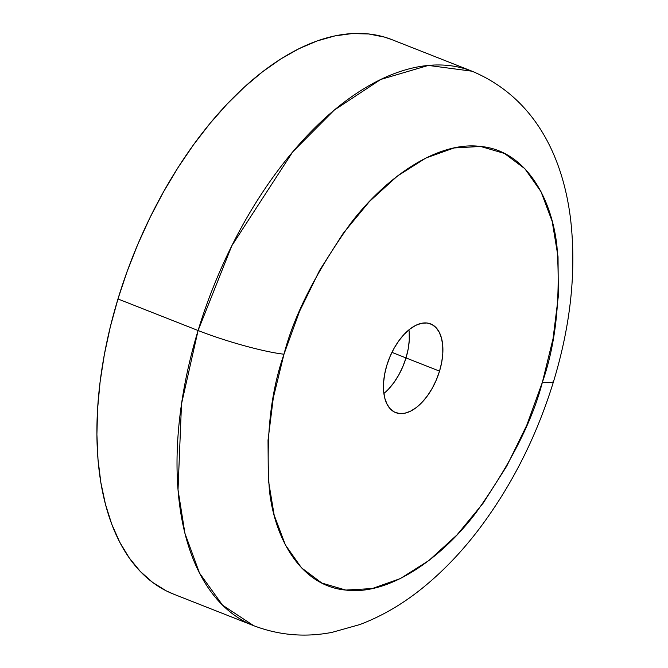 <?xml version="1.0" encoding="UTF-8"?>
<svg xmlns="http://www.w3.org/2000/svg" width="668" height="668" viewBox="0 0 668 668"><rect width="100%" height="100%" fill="white"/><g stroke="black" fill="none" stroke-linecap="round" stroke-linejoin="round"><path stroke-width="1" d="M392.133 39.729L384.451 37.082L368.711 33.968L352.145 33.567L334.91 35.905L317.175 40.94L299.105 48.639L280.877 58.918L262.674 71.685L244.663 86.815L227.011 104.158L209.902 123.547L193.495 144.797L177.947 167.71L163.409 192.058L150.016 217.601L137.9 244.112L127.187 271.317L117.969 298.963L198.087 330.518A64.362 7.932 16.9 0 0 283.983 354.207C293.97 315.463 316.064 272.043 350.257 223.93C384.551 178.456 436.972 140.798 480.568 146.451C524.689 150.342 551.609 196.626 556.962 246.417C560.669 298.646 555.801 343.953 542.366 382.313L526.735 425.316L506.736 466.13L483.148 503.179L456.87 535.043L428.914 560.502L400.349 578.563L372.276 588.55L345.782 590.069L321.876 583.072L301.468 567.808L285.361 544.879L274.172 515.17L268.311 479.808L268.027 440.162L273.321 397.752L283.983 354.207L299.615 311.204L319.605 270.39L343.193 233.341L369.471 201.477L397.435 176.026L425.992 157.957L454.065 147.97L480.568 146.451L504.474 153.456L524.873 168.712L540.98 191.641L552.177 221.359L558.03 256.712L558.314 296.358L553.029 338.776L542.366 382.313A64.362 7.932 16.9 0 0 553.655 381.136A64.362 7.932 -163.1 0 1 542.366 382.313C532.371 421.057 510.285 464.485 476.092 512.59C441.79 558.072 389.369 595.722 345.782 590.069C301.66 586.178 274.74 539.894 269.388 490.103C265.68 437.874 270.548 392.575 283.983 354.207A64.362 7.932 -163.1 0 1 198.087 330.518L181.504 403.965L178.022 489.819L184.927 533.323L199.523 573.102L222.569 605.183L253.665 625.674A297.961 161.639 -68.5 0 1 198.087 330.518L117.969 298.963A297.961 161.639 111.5 0 0 173.546 594.119L253.665 625.674C279.057 635.335 305.192 637.564 332.071 632.354L359.801 624.572C382.839 615.846 404.616 602.945 425.14 585.878C444.888 569.512 463.183 550.148 480.041 527.778C512.406 484.475 536.938 435.62 553.638 381.211C570.848 324.406 576.492 270.34 570.564 219.012C562.924 157.013 535.085 97.837 472.067 71.217L428.347 65.422L380.727 79.459L334.225 110.12L292.793 151.778L231.846 245.699L198.087 330.518A297.961 161.639 -68.5 0 1 472.067 71.217L391.957 39.654A297.961 161.639 111.5 0 0 117.969 298.963L110.337 326.777L104.367 354.499L100.108 381.862L97.62 408.599L96.902 434.442L97.979 459.166L100.843 482.513L105.452 504.265L111.765 524.213L119.731 542.165L129.266 557.955L140.28 571.416L152.663 582.421L166.299 590.879L173.73 594.186M386.805 365.396A47.67 25.86 -68.5 0 1 430.643 323.905A47.67 25.86 -68.5 0 1 439.536 371.132L406.002 357.923A47.67 25.86 111.5 0 0 408.933 329.842A47.67 25.86 -68.5 0 1 406.002 357.923L439.536 371.132A47.67 25.86 -68.5 0 1 395.698 412.615A47.67 25.86 -68.5 0 1 386.805 365.396L384.634 374.28L383.549 382.931L383.607 391.022L384.801 398.245L387.089 404.307L390.379 408.983L394.537 412.098L399.422 413.525L404.825 413.216L410.553 411.179L416.381 407.497L422.092 402.295L427.453 395.798L432.271 388.233L436.346 379.908L439.536 371.132L441.715 362.24L442.792 353.589L442.734 345.498L441.54 338.284L439.252 332.213L435.97 327.537L431.804 324.423L426.927 322.995L421.516 323.304L415.788 325.341L409.96 329.032L404.257 334.225L398.888 340.73L394.078 348.287L389.995 356.62L386.805 365.396M383.875 393.469A47.67 25.86 111.5 0 0 406.002 357.923L408.181 349.03L409.259 340.379L409.2 332.288L409.259 340.379L408.181 349.03L406.002 357.923L391.932 352.378L406.002 357.923A47.67 25.86 -68.5 0 1 383.875 393.469M388.551 389.085L393.92 382.589L398.729 375.024L402.812 366.699L406.002 357.923L402.812 366.699L398.729 375.024L393.92 382.589"/></g></svg>
